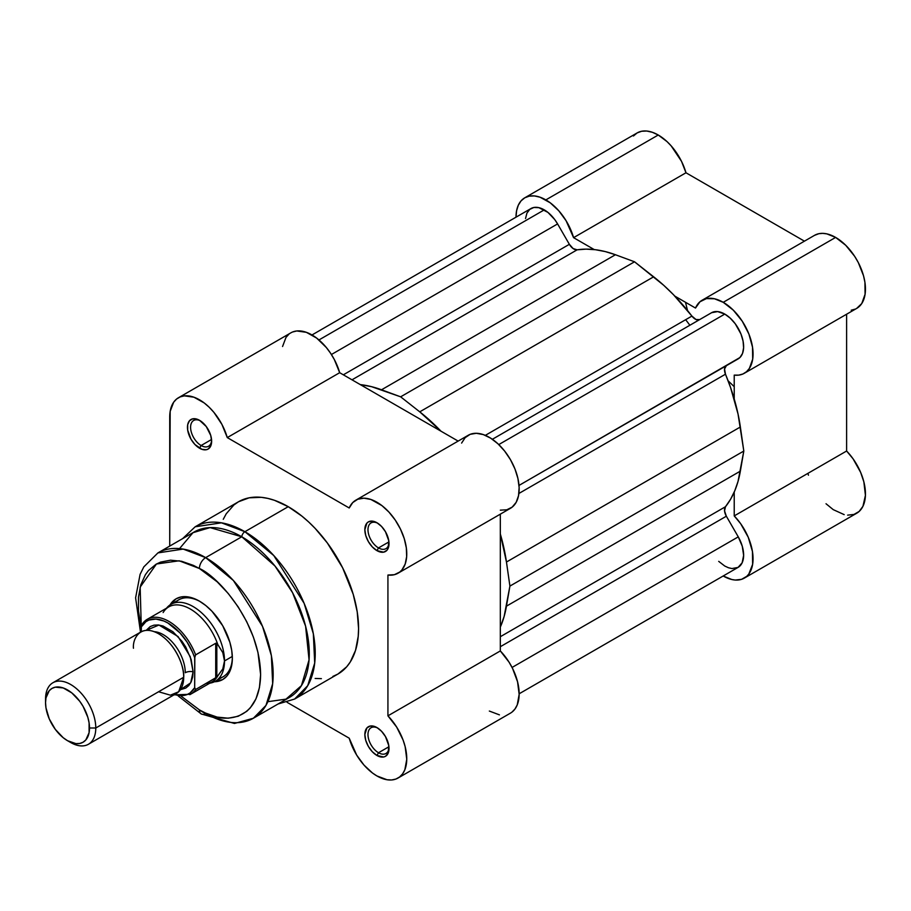 <?xml version="1.0" encoding="UTF-8"?>
<svg xmlns="http://www.w3.org/2000/svg" width="911" height="911" viewBox="0 0 911 911"><rect width="100%" height="100%" fill="white"/><g stroke="black" fill="none" stroke-linecap="round" stroke-linejoin="round"><path stroke-width="1.37" d="M524.759 197.812L529.268 196.138L534.427 195.933L540.029 197.197L550.278 202.846L558.75 210.737L566.084 220.735L573.577 237.657L685.972 172.771L804.436 241.164L685.972 172.771L681.519 161.338L671.145 145.851L667.011 141.592L658.243 135.01L652.424 132.311L646.821 131.036L641.674 131.241L637.153 132.915L524.759 197.812L521.046 200.887L518.291 205.248L516.594 210.726L516.013 217.114A42.179 24.358 60 0 1 524.759 197.812A42.179 24.358 60 0 1 545.848 199.896L658.243 135.01A42.179 24.358 -120 0 0 637.153 132.915L633.441 135.99M856.647 308.43L861.772 303.534L865.086 294.253L864.926 282.319L863.526 275.794L858.31 262.584L854.643 256.298L845.727 245.287L835.626 237.418A42.179 24.358 -120 0 0 814.536 235.334L702.142 300.22A42.179 24.358 60 0 1 723.232 302.315L835.626 237.418L826.858 233.876L822.724 233.364L818.864 233.694L814.491 235.357M744.321 373.282A42.179 24.358 60 0 1 734.22 375.116L738.821 375.116L742.966 373.965L746.508 371.722L749.366 368.431L752.691 359.139L752.532 347.205L748.899 334.041L742.237 321.184L733.332 310.184L723.232 302.315A42.179 24.358 60 0 1 750.789 339.484A42.179 24.358 60 0 1 744.321 373.282L856.716 308.385A42.179 24.358 -120 0 0 863.184 274.587A42.179 24.358 -120 0 0 835.626 237.418L723.232 302.315L714.463 298.774L706.469 298.592L699.955 301.78L695.503 308.055L674.869 296.143L695.503 308.055A42.179 24.358 60 0 1 702.142 300.22M807.898 473.367L808.456 475.2M826.026 503.749L833.235 509.636L844.178 514.624M847.64 515.148L853.96 514.442L859.164 511.435L862.933 506.322L865.427 495.379L863.867 481.908L860.656 472.41L853.072 458.825L846.615 451.013L846.615 314.227L846.615 451.013L734.22 515.911L740.677 523.711L748.261 537.296L752.44 551.462L752.645 564.285L748.842 574.021L746.758 576.333L741.554 579.339L735.234 580.045L731.784 579.51L723.186 575.991A42.179 24.358 60 0 0 744.321 578.109A42.179 24.358 60 0 0 734.22 515.911L734.22 492.077L734.22 515.911L846.615 451.013A42.179 24.358 -120 0 1 856.716 513.223L744.321 578.109M851.216 310.218L855.361 309.08M573.577 237.657L594.211 249.568L573.577 237.657L685.972 172.771A42.179 24.358 -120 0 0 658.243 135.01L545.848 199.896A42.179 24.358 60 0 1 573.577 237.657M734.22 375.116L734.22 398.938L734.22 375.116M734.22 386.663L728.105 380.809M687.52 310.503L685.505 302.281M525.545 218.526L526.911 213.163L529.758 209.371L533.846 207.48L538.834 207.651L547.944 212.411L554.742 219.574L557.589 223.924L331.41 354.516L557.589 223.924L569.364 244.319A8.882 5.124 -120 0 0 577.153 249.819L586.137 249.136L595.578 249.739L605.371 251.607L615.426 254.738L634.534 261.787L653.642 276.807L419.743 411.84L400.635 396.82L371.472 386.651L360.312 384.613A152.069 87.798 60 0 1 381.527 389.783L615.426 254.738L381.527 389.783L400.635 396.82L634.534 261.787L663.709 285.291L673.502 294.731L691.916 316.083A8.882 5.124 -120 0 0 699.682 319.59L695.97 319.488L691.916 316.083L485.324 435.356L691.916 316.083A152.069 87.798 -120 0 0 653.642 276.807L419.743 411.84L400.635 396.82L634.534 261.787L615.426 254.738A152.069 87.798 -120 0 0 577.153 249.819L573.11 248.555L569.364 244.319L343.333 374.82L569.364 244.319L557.589 223.924A26.635 15.385 -120 0 0 544.277 209.872L318.952 339.951L544.277 209.872A26.635 15.385 -120 0 0 530.954 208.551L311.995 334.963M711.628 312.689L492.361 439.284L711.628 312.689A26.635 15.385 -120 0 1 724.803 314.09L498.784 444.579L724.803 314.09L717.686 311.596L711.628 312.689M718.711 561.37L724.746 566.027L728.413 567.735L731.943 568.555L738.047 567.416L742.158 562.782L743.638 555.357L742.271 546.258L738.263 536.864L512.062 667.456L738.263 536.864L726.352 516.218L738.263 536.864A26.635 15.385 -120 0 1 738.115 567.371L519.156 693.783M500.321 646.719L726.352 516.218L500.321 646.719M725.475 506.721A8.882 5.124 -120 0 0 726.352 516.218L724.552 510.866L725.475 506.721A152.069 87.798 -120 0 0 740.358 471.124L506.459 606.157A152.069 87.798 60 0 1 500.321 627.121L504.136 616.44L509.909 586.092L743.809 451.047L740.358 471.124L506.459 606.157L509.909 586.092L743.809 451.047L740.358 426.986L506.459 562.03L509.909 586.092L506.459 562.03L740.358 426.986A152.069 87.798 -120 0 0 725.475 374.205L518.883 493.477L725.475 374.205L724.552 369.001L726.352 365.71A8.882 5.124 -120 0 0 725.475 374.205L730.565 387.517L738.035 414.027L743.809 451.047L738.035 481.395L734.756 490.813L730.565 499.285L725.475 506.721L500.321 636.721L725.475 506.721M500.321 533.983A152.069 87.798 60 0 1 506.459 562.03L500.321 533.983M519.008 485.426L738.115 358.911A26.635 15.385 -120 0 0 742.203 337.571A26.635 15.385 -120 0 0 724.803 314.09L730.269 318.19L735.268 323.804L740.962 333.995L743.069 341.113L743.615 347.774L742.533 353.411L739.926 357.533L519.008 485.426M419.743 411.84A152.069 87.798 60 0 1 440.97 431.176L419.743 411.84M577.153 249.819L351.999 379.819L577.153 249.819M689.866 325.25A139.861 80.749 -120 0 0 685.641 319.704M200.363 420.814A14.872 8.586 -120 0 0 190.604 427.737A14.872 8.586 -120 0 0 201.115 445.513L199.543 448.223A17.093 9.873 60 0 1 187.461 427.293A17.093 9.873 60 0 1 199.543 420.313L192.836 418.787L189.499 420.711L187.689 424.708L187.689 430.151L191.003 439.204L194.92 444.5L201.9 449.317L206.262 449.749L208.095 449.077L210.714 446.06L211.637 441.254L210.714 435.378L206.262 426.542L199.543 420.313A17.093 9.873 60 0 1 211.637 441.254A17.093 9.873 60 0 1 199.543 448.223L201.115 445.513A14.872 8.586 60 0 1 191.401 432.406A14.872 8.586 60 0 1 193.679 420.483A14.872 8.586 60 0 1 200.363 420.814M377.746 523.233A14.872 8.586 -120 0 0 367.987 530.145A14.872 8.586 -120 0 0 378.509 547.921L376.938 550.643A17.093 9.873 60 0 1 364.844 529.701A17.093 9.873 60 0 1 376.938 522.732L372.303 521.115L368.386 521.878L366.882 523.13L364.844 529.701L365.766 535.577L368.386 541.624L372.303 546.907L376.938 550.643L383.645 552.168L386.981 550.244L388.097 548.468L388.792 540.804L385.478 531.751L381.561 526.456L376.938 522.732A17.093 9.873 60 0 1 389.02 543.662A17.093 9.873 60 0 1 376.938 550.643L378.509 547.921A14.872 8.586 60 0 1 368.784 534.814A14.872 8.586 60 0 1 371.062 522.891A14.872 8.586 60 0 1 377.746 523.233M377.746 728.06A14.872 8.586 -120 0 0 367.987 734.972A14.872 8.586 -120 0 0 378.509 752.748L376.938 755.47A17.093 9.873 60 0 1 364.844 734.539A17.093 9.873 60 0 1 376.938 727.559L370.219 726.033L366.882 727.957L364.844 734.539L365.766 740.404L368.386 746.451L372.303 751.734L376.938 755.47L383.645 756.995L385.478 756.324L388.097 753.306L388.792 745.631L385.478 736.578L381.561 731.294L376.938 727.559A17.093 9.873 60 0 1 389.02 748.489A17.093 9.873 60 0 1 376.938 755.47L378.509 752.748A14.872 8.586 60 0 1 368.784 739.641A14.872 8.586 60 0 1 371.062 727.73A14.872 8.586 60 0 1 377.746 728.06M166.531 608.172A44.4 25.633 60 0 1 170.915 604.369L178.761 599.837A44.4 25.633 60 0 1 200.181 601.59A44.4 25.633 -120 0 0 175.185 602.706M199.395 601.123L192.961 598.14L186.778 596.739L181.073 596.967L176.085 598.812L170.05 604.904A46.62 26.92 60 0 1 199.395 601.123L199.395 601.123A46.62 26.92 60 0 1 232.351 658.22L231.724 650.431L229.845 642.209L222.705 625.732L212.001 611.304L205.818 605.564L199.395 601.123M332.857 676.429L337.97 674.026A99.458 57.427 -120 0 0 353.217 594.325A99.458 57.427 -120 0 0 288.24 506.687L244.9 531.705A99.458 57.427 60 0 1 309.877 619.355A99.458 57.427 60 0 1 294.629 699.044L307.713 685.687L314.705 663.037L313.35 633.828L304.115 603.287L273.767 555.539L244.9 531.705A4.441 2.562 120 0 0 241.779 536.773L274.963 566.004L292.579 592.719L305.584 626.142L309.057 659.86L301.427 685.641L285.986 699.147L267.902 701.675M253.395 718.232A95.461 55.115 60 0 1 205.67 713.507A8.882 5.124 -60 0 1 201.229 713.951L234.469 723.459L253.395 718.232L289.504 697.393A95.461 55.115 -120 0 0 304.137 620.892A95.461 55.115 -120 0 0 241.779 536.773L205.67 557.623A95.461 55.115 60 0 1 268.028 641.743A95.461 55.115 60 0 1 253.395 718.232L265.966 705.41L272.674 683.671L271.376 655.635L262.505 626.324L233.387 580.489L205.67 557.623A8.882 5.124 120 0 0 199.395 568.498C217.296 575.991 259.772 621.735 260.614 674.539C259.772 726.374 217.296 723.061 199.395 709.885A8.882 5.124 120 0 0 201.229 713.951A8.882 5.124 -60 0 1 199.395 709.885L181.414 696.391M376.938 775.956A42.179 24.358 60 0 1 349.209 738.195L287.09 702.324L349.209 738.195L356.691 755.128L364.024 765.115L372.497 773.018L376.938 775.956L387.038 779.748L391.707 779.964L395.943 779.03L399.61 776.981L402.605 773.872L404.837 769.795L406.761 759.284L405.156 746.656L403.072 740.017L396.661 727.08L387.927 715.841A42.179 24.358 60 0 1 398.027 778.04A42.179 24.358 60 0 1 376.938 775.956M211.546 439.489L201.115 445.513L211.546 439.489M388.929 541.908L378.509 547.921L388.929 541.908M388.929 746.735L378.509 752.748L388.929 746.735M355.848 500.15A42.179 24.358 60 0 0 349.209 507.985L227.272 437.587L339.678 372.701L458.142 441.095L339.678 372.701L227.272 437.587A42.179 24.358 60 0 0 178.454 397.743A42.179 24.358 60 0 0 169.719 417.056L169.719 546.088L170.163 411.385L173.637 402.252L176.563 399.052L180.173 396.9L184.364 395.864L193.952 397.207L204.212 402.947L209.2 407.263L213.914 412.376L221.92 424.401L227.272 437.587L349.209 507.985L352.739 502.576L357.75 499.239L363.922 498.18L370.891 499.467L381.891 505.582L388.94 512.096L395.26 520.09L400.464 529.109L404.233 538.583L406.34 547.944L406.659 556.61L405.167 564.068L401.967 569.865L399.77 572.028L394.372 574.693L387.927 575.046L387.927 715.841L387.927 575.046A42.179 24.358 60 0 0 398.027 573.213L510.422 508.327A42.179 24.358 -120 0 0 510.422 459.611A42.179 24.358 -120 0 0 468.243 435.264L355.848 500.15A42.179 24.358 60 0 1 398.027 524.508A42.179 24.358 60 0 1 398.027 573.213M278.083 703.987L294.629 699.044L337.97 674.026L346.715 666.772L350.268 661.978L355.541 650.317L358.228 636.265L358.57 628.499L357.214 611.873L353.217 594.325L342.604 567.758L327.311 542.933L315.149 528.403L308.658 521.969L301.962 516.173L288.24 506.687L274.518 500.321L267.823 498.397L261.332 497.326L249.17 497.816L238.511 501.756L233.876 504.99L226.213 513.804L223.263 519.304M315.149 678.456L321.389 678.649M489.332 711.058L499.433 714.862M512.005 712.083L515 708.974L517.232 704.909L519.156 694.387L517.55 681.77L512.608 668.537L509.067 662.183L500.321 650.944L500.321 514.157L500.321 650.944L387.927 715.841L500.321 650.944A42.179 24.358 -120 0 1 510.422 713.154L398.027 778.04M500.321 510.16L506.778 509.796L512.164 507.131L516.173 502.314L518.541 495.63L519.133 487.51L517.904 478.423L514.943 468.926L510.422 459.611L504.614 451.047L497.884 443.737L490.619 438.134L483.285 434.581L476.316 433.294L470.144 434.342L465.134 437.679L461.604 443.099M178.454 397.743L290.86 332.845A42.179 24.358 -120 0 1 339.678 372.701L334.314 359.515L330.591 353.263L326.309 347.49L316.607 338.049L306.347 332.321L296.758 330.966L292.568 332.003M288.958 334.155L286.031 337.355L282.558 346.499M181.255 696.243L199.395 709.885L205.396 713.006L217.16 717.105L228.251 718.198L238.226 716.262L246.71 711.366L250.297 707.858L255.957 698.896L259.43 687.646L260.614 674.539L257.972 652.492L253.383 637.04L246.71 621.666L238.226 606.965L228.251 593.505L217.16 581.799L199.395 568.498L179.16 560.789L156.441 564.011L140.157 587.139L141.307 628.009L138.461 610.939L138.461 597.081L140.806 584.839L145.396 574.693L148.482 570.525L156.1 564.205L160.552 562.121L170.528 560.185L181.619 561.278L193.394 565.378L199.395 568.498A8.882 5.124 -60 0 1 205.67 557.623L183.168 549.082L157.933 552.897A95.461 55.115 60 0 1 205.67 557.623L241.779 536.773A4.441 2.562 -60 0 1 244.9 531.705L221.453 522.823L195.17 526.786A99.458 57.427 60 0 1 244.9 531.705L288.24 506.687A99.458 57.427 -120 0 0 238.511 501.756L195.17 526.786L182.621 538.64M218.891 678.399A44.4 25.633 -120 0 0 232.351 657.298A44.4 25.633 60 0 1 223.161 676.736L215.315 681.269A44.4 25.633 60 0 1 209.826 683.159M214.404 681.747L222.705 679.56L226.805 676.167L229.845 671.339L231.724 665.281L232.351 658.22A46.62 26.92 60 0 1 214.415 681.747M179.535 548.616L192.984 532.684L210.077 527.606L241.779 536.773A95.461 55.115 -120 0 0 194.043 532.047L157.933 552.897L143.824 566.881L140.089 574.385L135.602 597.832L140.499 632.177M388.997 747.544A14.872 8.586 60 0 1 385.945 753.488A14.872 8.586 60 0 1 378.509 752.748A14.872 8.586 -120 0 0 388.997 747.544M388.997 542.705A14.872 8.586 60 0 1 385.945 548.661A14.872 8.586 60 0 1 378.509 547.921A14.872 8.586 -120 0 0 388.997 542.705M211.603 440.298A14.872 8.586 60 0 1 208.551 446.242A14.872 8.586 60 0 1 201.115 445.513A14.872 8.586 -120 0 0 211.603 440.298M158.571 691.756L170.391 695.173L178.67 691.756L183.692 677.26C184.705 669.357 177.167 644.886 158.571 633.749C139.987 623.409 132.448 639.192 133.462 648.256M154.244 631.687A31.076 17.947 60 0 1 185.263 672.728A31.076 17.947 -120 0 0 162.386 634.158M88.424 744.264L176.335 693.51A35.518 20.509 -120 0 0 183.692 677.26L95.78 728.003A35.518 20.509 60 0 1 88.424 744.264A35.518 20.509 60 0 1 69.042 741.508M67.528 740.7L70.671 742.511A35.518 20.509 -120 0 0 95.78 728.003L89.506 728.003A31.076 17.947 60 0 1 67.528 740.7A31.076 17.947 60 0 1 45.55 702.632L45.55 699.01L45.55 702.632L45.971 697.928L49.251 690.675L51.984 688.409L55.32 687.167L63.235 687.953L71.81 692.907L79.735 701.265L83.072 706.344L87.832 717.333L89.084 722.81L89.084 732.717L85.805 739.971L83.072 742.237L79.735 743.467L75.932 743.627L67.528 740.7L63.235 737.739L55.32 729.369L49.251 718.87L45.971 707.824L45.55 702.632A31.076 17.947 60 0 1 67.528 689.946A31.076 17.947 60 0 1 89.506 728.003L95.78 728.003A35.518 20.509 -120 0 0 70.671 684.503A35.518 20.509 -120 0 0 45.55 699.01A35.518 20.509 60 0 1 52.906 682.749A35.518 20.509 60 0 1 80.282 692.258A35.518 20.509 60 0 1 95.78 728.003L183.692 677.26A35.518 20.509 -120 0 0 168.182 641.503A35.518 20.509 -120 0 0 140.818 631.995L52.906 682.749M146.159 630.378L158.947 625.037L178.055 636.55L190.24 656.683L193.109 671.817A7.22 4.168 0 0 0 185.263 672.728A7.22 4.168 180 0 1 193.109 671.817L191.196 659.61L185.753 647.061L181.949 641.253L172.896 631.699L163.092 626.039L158.377 624.969L154.039 625.14L150.235 626.552L146.159 630.378M209.803 683.17L210.35 683.068A44.4 25.633 -120 0 0 224.505 660.942L222.796 652.595L216.818 643.132L216.818 677.112L222.796 668.925L224.505 660.942L232.316 656.432L224.505 660.942A44.4 25.633 60 0 1 215.315 681.269M142.253 624.046A43.295 24.996 60 0 1 147.286 619.286A43.295 24.996 60 0 1 195.626 654.861A43.295 24.996 -120 0 0 148.083 618.854A43.295 24.996 -120 0 0 142.253 624.046L141.342 626.221L141.307 631.722L141.307 626.939L145.919 621.678L148.903 620.072L155.906 619.047L163.855 621.006L167.988 623.056L180.082 633.008L187.085 642.118L192.608 652.413L194.681 657.753L194.681 687.691L190.069 692.952L187.085 694.558L180.082 695.583L174.582 694.524A41.963 24.221 60 0 0 194.681 687.691L195.626 689.49L216.818 677.112L216.818 643.132L215.713 643.268L215.713 677.898L215.713 643.268L195.455 654.998M180.412 689.695L185.753 688.078L188.873 685.482L191.196 681.815L192.631 677.192L193.109 671.817L190.684 682.851L180.412 689.695M194.829 656.353L194.681 687.691L195.626 689.49A43.295 24.996 60 0 1 190.581 694.262L212.024 681.883A43.295 24.996 -120 0 0 217.797 675.928L215.713 677.898L195.626 689.49A43.295 24.996 -120 0 1 189.795 694.683M163.126 612.556A43.295 24.996 60 0 1 164.789 610.222A43.295 24.996 60 0 1 192.221 610.188A43.295 24.996 60 0 1 217.797 644.532L222.796 652.595L224.505 660.942L222.796 668.925L217.797 675.928A43.295 24.996 60 0 1 207.184 683.637M170.915 604.369A44.4 25.633 60 0 1 205.123 616.257A44.4 25.633 60 0 1 224.505 660.942A44.4 25.633 -120 0 0 202.105 613.274A44.4 25.633 -120 0 0 166.872 607.762L166.508 608.184M141.74 624.695L141.307 626.939A41.963 24.221 60 0 1 167.988 623.056A41.963 24.221 60 0 1 194.681 657.753L195.626 654.861L215.713 643.268L216.818 643.132L217.797 644.532A43.295 24.996 -120 0 0 168.729 606.908L147.286 619.286L141.911 624.399M201.229 713.951L178.305 696.038M173.99 694.865L190.581 694.262"/></g></svg>
